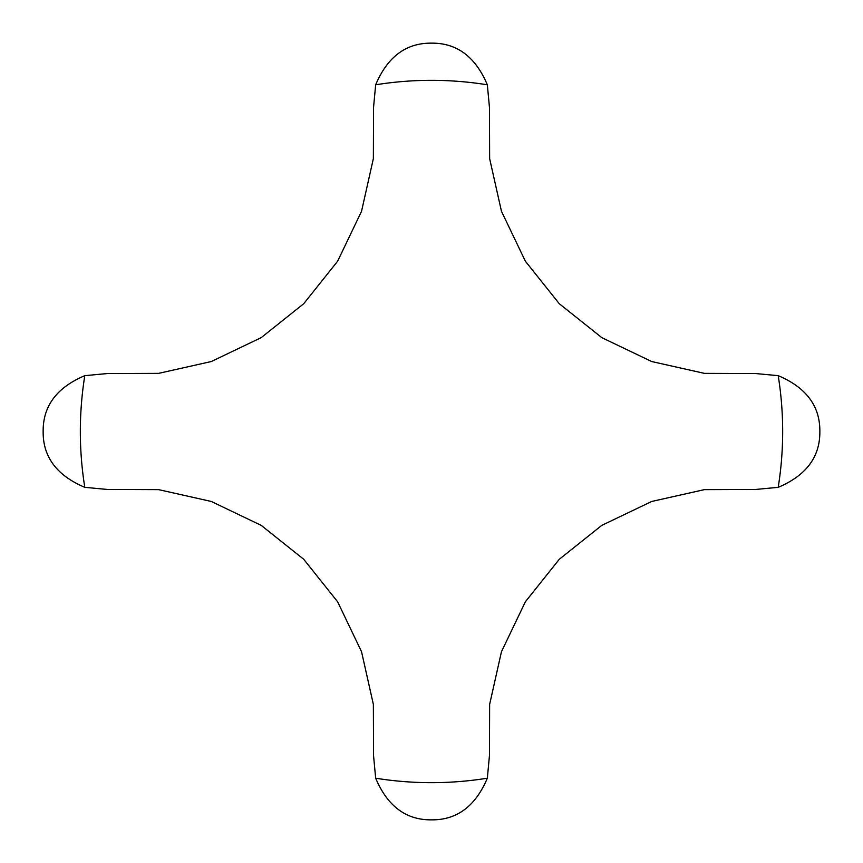 <?xml version="1.0" encoding="UTF-8"?>
<svg xmlns="http://www.w3.org/2000/svg" width="863" height="863" viewBox="0 0 863 863"><rect width="100%" height="100%" fill="white"/><g stroke="black" fill="none" stroke-linecap="round" stroke-linejoin="round"><path stroke-width="1.29" d="M778.199 375.664L755.654 373.55L704.402 373.366L651.727 361.543L601.802 337.638L559.278 303.722L525.362 261.198L501.457 211.273L489.634 158.598L489.45 107.346L487.336 84.801C475.491 56.775 456.883 42.891 431.5 43.15C406.117 42.891 387.509 56.775 375.664 84.801L373.55 107.346L373.366 158.598L361.543 211.273L337.638 261.198L303.722 303.722L261.198 337.638L211.273 361.543L158.598 373.366L107.346 373.55L84.801 375.664C56.775 387.509 42.891 406.117 43.15 431.5C42.891 456.883 56.775 475.491 84.801 487.336L107.346 489.45L158.598 489.634L211.273 501.457L261.198 525.362L303.722 559.278L337.638 601.802L361.543 651.727L373.366 704.402L373.55 755.654L375.664 778.199C387.509 806.225 406.117 820.109 431.5 819.85C456.883 820.109 475.491 806.225 487.336 778.199L489.45 755.654L489.634 704.402L501.457 651.727L525.362 601.802L559.278 559.278L601.802 525.362L651.727 501.457L704.402 489.634L755.654 489.45L778.199 487.336C806.225 475.491 820.109 456.883 819.85 431.5C820.109 406.117 806.225 387.509 778.199 375.664A351.165 351.165 0 0 1 778.199 487.336M375.664 84.801A351.165 351.165 0 0 1 487.336 84.801M84.801 487.336A351.165 351.165 0 0 1 84.801 375.664M487.336 778.199A351.165 351.165 0 0 1 375.664 778.199"/></g></svg>
